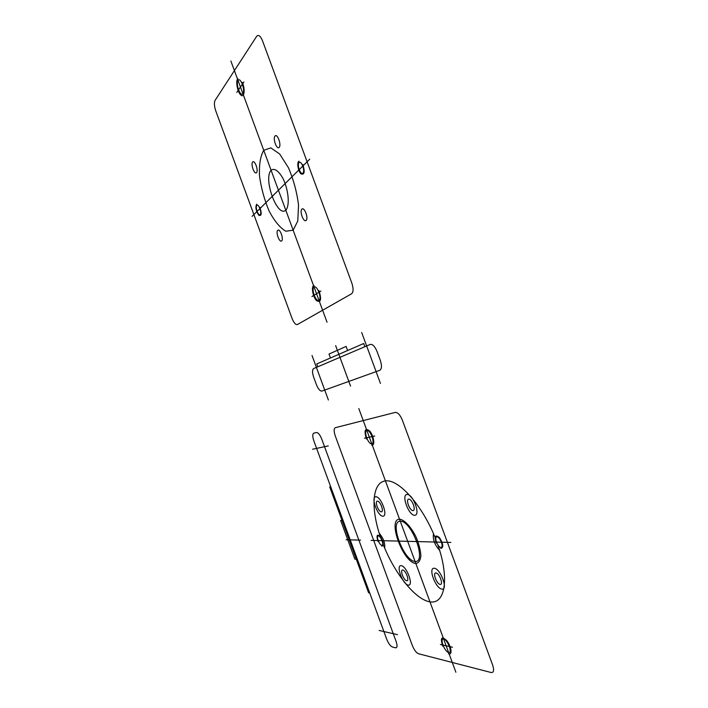 <?xml version="1.0" encoding="UTF-8"?>
<svg xmlns="http://www.w3.org/2000/svg" width="708" height="708" viewBox="0 0 708 708"><rect width="100%" height="100%" fill="white"/><g stroke="black" fill="none" stroke-linecap="round" stroke-linejoin="round"><path stroke-width="0.53" stroke-dasharray="3.54 2.66" d=""/><path stroke-width="1.06" d="M317.786 366.788L316.741 363.947L363.691 343.522L364.868 346.716M330.45 357.983L329.008 354.053L346.106 346.416L347.61 350.522M370.222 344.433C372.62 344.017 374.904 346.398 377.072 351.575L380.284 360.275C381.993 365.647 381.824 368.992 379.762 370.319L321.919 391.073C320.06 391.214 318.219 389.064 316.405 384.612L313.662 377.16C312.166 372.585 312.157 369.718 313.635 368.558L370.222 344.433M350.549 386.117L335.645 345.619M312.024 355.496L328.388 400.011M361.682 332.512L380.444 383.426M236.799 92.359L243.915 81.995M311.954 296.546L320.883 291.015M309.715 159.194L252.11 216.356M327.034 322.228L230.87 61.012M263.748 150.317L270.801 147.866L279.651 153.99L288.439 167.708C293.625 179.885 296.997 192.426 298.555 205.338L297.758 221.055L293.147 230.189L285.828 231.233C280.067 227.852 274.509 221.144 269.164 211.126C264.411 199.86 261.19 188.16 259.509 176.026C258.995 164.637 260.402 156.061 263.748 150.317M271.084 170.265C274.288 167.663 279.138 171.132 283.342 179.186C288.722 190.833 289.846 205.966 285.793 210.205C277.386 217.993 262.978 178.85 271.084 170.265M238.012 80.42C240.454 76.659 245.428 90.173 242.888 93.66C240.428 97.253 235.552 84.004 238.012 80.42M242.322 82.385C245.419 89.164 244.313 98.262 240.862 95.049C237.446 92.226 235.321 80.508 237.915 78.632M314.078 287.05C317.149 284.979 322.158 298.564 318.981 300.369C315.892 302.281 310.989 288.97 314.078 287.05M318.998 290.625C321.697 299.626 320.883 302.962 316.538 300.626C312.715 296.723 310.936 285.926 314.078 285.501M256.809 205.373C258.615 203.47 262.084 212.887 260.217 214.63C258.393 216.453 254.977 207.17 256.809 205.373M259.933 207.382C261.889 213.781 261.491 216.391 258.739 215.205C255.854 210.648 255.19 206.966 256.739 204.152M299.068 162.619C301.387 160.185 305.316 170.84 302.927 173.088C300.59 175.416 296.723 164.92 299.068 162.619M302.865 164.619C305.042 171.911 304.44 175.018 301.059 173.92C298.068 171.327 296.59 162.221 299.024 161.194M274.996 136.016C277.341 133.192 281.607 144.759 279.182 147.379C276.81 150.078 272.624 138.706 274.996 136.016M301.909 209.09C304.458 206.771 308.723 218.374 306.104 220.471C303.546 222.675 299.351 211.276 301.909 209.09M277.748 230.286C279.961 228.259 283.943 239.083 281.66 240.915C279.43 242.835 275.509 232.18 277.748 230.286M252.632 162.017C254.676 159.548 258.65 170.354 256.535 172.628C254.473 174.991 250.561 164.362 252.632 162.017M351.557 293.802L297.449 324.521C295.696 324.963 293.926 322.972 292.112 318.556L215.772 110.917C214.241 106.253 214.002 102.766 215.046 100.448L256.659 36.329C258.464 34.356 260.42 35.851 262.518 40.825L351.849 283.138C353.566 288.537 353.478 292.085 351.557 293.802M452.465 647.236L440.411 644.484M374.691 436.022L364.487 438.19M371.089 540.39L450.81 542.434M358.806 408.551L455.881 672.237M380.789 538.018C370.514 508.716 371.93 482.449 385.444 480.9C398.763 478.909 422.685 505.494 435.73 539.107M439.668 550.408C434.597 544.771 432.553 539.213 433.526 533.735M379.205 533.248C383.444 538.257 385.267 543.204 384.665 548.089M435.933 572.931C439.438 573.17 443.748 584.888 440.172 584.427C436.659 584.091 432.42 572.577 435.933 572.931M434.208 568.232C440.562 568.595 448.465 590.038 441.898 589.127C435.526 588.445 427.871 567.666 434.208 568.232M408.755 499.14C412.056 498.857 416.366 510.548 412.976 510.61C409.666 510.787 405.436 499.299 408.755 499.14M407.02 494.45C413.029 493.857 420.915 515.265 414.702 515.3C408.675 515.548 401.038 494.812 407.02 494.45M377.399 501.14C380.276 500.892 384.294 511.795 381.338 511.849C378.453 512.008 374.505 501.273 377.399 501.14M375.789 496.759C381.019 496.237 388.365 516.203 382.948 516.229C377.7 516.451 370.567 497.069 375.789 496.759M402.746 570.029C405.79 570.232 409.817 581.162 406.693 580.755C403.64 580.471 399.684 569.719 402.746 570.029M401.135 565.639C406.666 565.949 414.03 585.95 408.312 585.144C402.746 584.551 395.604 565.134 401.135 565.639M378.037 541.443C376.169 535.337 376.939 533.726 380.346 536.62C383.612 542.195 384.099 545.399 381.789 546.231M378.382 535.956C380.895 535.938 384.391 545.434 381.816 545.293C379.302 545.24 375.859 535.876 378.382 535.956M436.234 543.054C434.172 536.142 435.252 534.319 439.464 537.611C443.358 543.93 443.801 547.558 440.792 548.479M436.986 536.841C440.217 536.832 444.181 547.603 440.88 547.417C437.65 547.346 433.747 536.744 436.986 536.841M366.505 439.11C363.85 430.367 364.894 427.641 369.62 430.933C373.815 435.615 375.32 445.969 371.735 445.199M366.877 430.473C370.39 429.579 375.417 443.217 371.797 443.845C368.275 444.589 363.354 431.225 366.877 430.473M442.721 646.156C440.137 637.625 441.518 635.802 446.845 640.687C451.465 646.501 452.607 655.891 448.465 653.626M443.668 639.076C447.828 639.899 452.881 653.617 448.615 652.519C444.456 651.564 439.509 638.12 443.668 639.076M437.925 545.045C449.642 578.631 445.058 604.579 429.968 601.853C415.012 599.561 394.011 572.639 382.727 543.302M399.524 519.159C404.321 519.716 410.808 526.548 415.861 536.549C418.782 543.47 420.455 549.824 420.879 555.594C420.41 560.373 418.738 563.01 415.853 563.506C403.1 562.665 387.161 519.345 399.524 519.159M400.268 521.177C411.773 520.637 427.234 562.63 415.109 561.488C403.525 560.789 388.984 521.283 400.268 521.177M335.38 427.676L395.276 412.41C397.799 412.339 400.162 414.915 402.356 420.145L492.609 664.954C494.272 670.21 493.795 672.724 491.157 672.52L418.508 653.741C416.224 652.741 414.145 649.935 412.268 645.342L335.247 435.863C333.751 431.305 333.795 428.579 335.38 427.676M312.573 449.244L328.291 445.898M379.134 630.456L397.489 634.66M360.584 540.115L346.124 539.753M396.082 641.395C397.498 645.74 397.321 647.873 395.542 647.811L392.382 646.997C390.329 646.068 388.426 643.439 386.665 639.094L313.848 440.88C312.432 436.571 312.423 433.995 313.821 433.163L316.432 432.5C318.184 432.526 319.954 434.703 321.724 439.04L396.082 641.395M369.726 592.985L368.62 592.817L329.707 486.909L330.716 486.803M356.283 559.249L354.858 559.143L340.645 520.442L342.017 520.415"/></g></svg>
